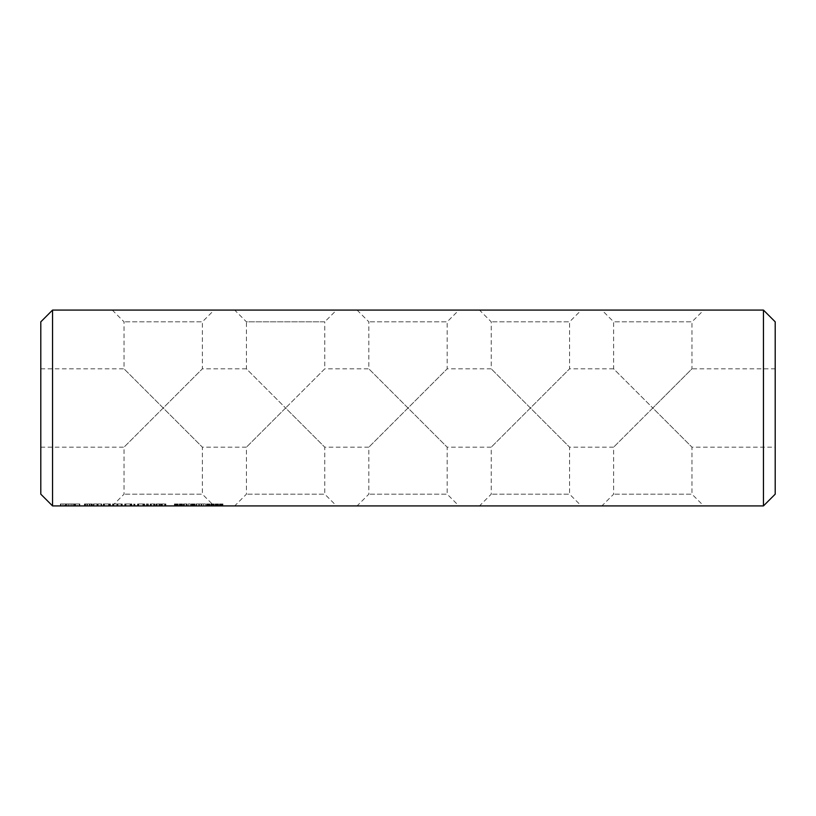 <?xml version="1.0" encoding="UTF-8"?>
<svg xmlns="http://www.w3.org/2000/svg" width="816" height="816" viewBox="0 0 816 816"><rect width="100%" height="100%" fill="white"/><g stroke="black" fill="none" stroke-linecap="round" stroke-linejoin="round"><path stroke-width="0.61" stroke-dasharray="4.08 3.06" d="M763.45 505.92L52.55 505.92L52.55 310.08L763.45 310.08L775.2 321.83L775.2 494.17L763.45 505.92L763.45 310.08M703.718 505.92L601.882 505.92L703.718 505.92L691.968 494.17L613.632 494.17L691.968 494.17L691.968 447.168L652.8 408L613.632 447.168L652.8 408L691.968 447.168L775.2 447.168L775.2 368.832L775.2 447.168M581.318 505.92L479.482 505.92L581.318 505.92L569.568 494.17L491.232 494.17L569.568 494.17L569.568 447.168L530.4 408L491.232 447.168L530.4 408L569.568 447.168L613.632 447.168L613.632 494.17L601.882 505.92M458.918 505.92L357.082 505.92L458.918 505.92L447.168 494.17L368.832 494.17L447.168 494.17L447.168 447.168L408 408L368.832 447.168L408 408L447.168 447.168L491.232 447.168L491.232 494.17L479.482 505.92M222.799 505.92L219.463 505.92L222.799 505.92L222.941 503.962L220.147 503.962L222.799 503.962M218.158 505.92L215.159 505.92L218.158 505.92L218.566 503.962L216.862 503.962L218.158 503.962M213.853 505.92L210.854 505.92L213.853 505.92L213.853 503.962L212.558 503.962L213.853 503.962L213.843 505.92M209.549 505.92L206.56 505.92L209.549 505.92L209.549 503.962L208.264 503.962L209.549 503.962L209.549 505.92M205.601 505.92L203.541 505.92L205.601 505.92L205.601 503.962L203.541 503.962L205.601 503.962L205.601 505.92M203.521 505.92L199.349 505.92L203.521 505.92L203.541 503.962L199.349 503.962L203.521 503.962L203.521 505.92M199.165 505.92L196.024 505.92L199.165 505.92L199.165 503.962L196.024 503.962L199.165 503.962L199.165 505.92M194.698 505.92L191.179 505.92L194.779 505.92L191.893 505.92L194.698 505.92L194.973 503.962L191.209 503.962L194.779 503.962L194.698 505.92M190.301 505.92L188.241 505.92L190.301 505.92L190.301 503.962L188.241 503.962L190.301 503.962L190.301 505.92M187.088 505.92L183.335 505.92L187.088 505.92L187.088 503.962L183.335 503.962L187.088 503.962L187.088 505.92M182.325 505.92L179.255 505.92L182.325 505.92L182.478 503.962L180.571 503.962L182.325 503.962M177.929 505.92L174.41 505.92L178.01 505.92L175.124 505.92L177.929 505.92L178.204 503.962L174.44 503.962L178.01 503.962L177.929 505.92M161.782 505.92L165.301 505.92L161.191 505.92L164.689 505.92L161.792 505.92L161.782 503.962L165.301 503.962L161.191 503.962L161.782 503.962L161.792 505.92M165.883 505.92L165.301 505.92L165.883 505.92L165.883 503.962L165.301 503.962L165.883 503.962L165.883 505.92M156.519 505.92L157.121 505.92L156.519 505.92L156.519 503.962L155.927 503.962L157.121 503.962L156.519 503.962L156.519 505.92M158.671 505.92L160.609 505.92L158.671 505.92L158.671 503.962L157.121 503.962L160.609 503.962L158.671 503.962M154.265 505.92L150.756 505.92L154.265 505.92L154.265 503.962L154.856 503.962L150.756 503.962L154.265 503.962L154.265 505.92M150.164 505.92L150.756 505.92L150.164 505.92L150.164 503.962L150.756 503.962L150.164 503.962L150.164 505.92M147.37 505.92L148.369 505.92L146.37 505.92L147.37 505.92L147.37 503.962L148.369 503.962L146.676 503.962L147.37 503.962L147.37 505.92M144.055 505.92L138.098 505.92L144.677 505.92L138.71 505.92L144.677 505.92L144.055 505.92L144.055 503.962L137.516 503.962L144.677 503.962L138.71 503.962L144.055 503.962L144.055 505.92M142.861 505.92L138.71 505.92L143.483 505.92L142.861 505.92L142.861 503.962L138.71 503.962L143.483 503.962L142.861 503.962L142.861 505.92M137.516 505.92L138.108 505.92L137.516 505.92L137.516 503.962L137.516 505.92M134.354 505.92L133.753 505.92L134.946 505.92L134.354 505.92L134.354 503.962L133.753 503.962L134.946 503.962L134.354 503.962L134.354 505.92M131.274 505.92L125.317 505.92L131.886 505.92L131.274 505.92L131.274 503.962L124.736 503.962L131.886 503.962L131.274 503.962L131.274 505.92M130.081 505.92L125.929 505.92L130.703 505.92L130.081 505.92L130.081 503.962L125.929 503.962L130.703 503.962L130.081 503.962L130.081 505.92M124.736 505.92L125.327 505.92L124.736 505.92L124.736 503.962L124.736 505.92M121.166 505.92L117.422 505.92L121.676 505.92L121.166 503.962L117.422 503.962L121.166 503.962M122.288 505.92L121.666 505.92L122.288 505.92L122.288 503.962L121.666 503.962L122.288 503.962L122.278 505.92M116.902 505.92L117.422 503.962L112.588 503.962L117.422 503.962L117.422 505.92L112.588 505.92L116.902 505.92L116.902 503.962M103.856 505.92L109.813 505.92L103.856 505.92L103.856 503.962L103.285 503.962L109.813 503.962L103.856 503.962M110.435 505.92L104.468 505.92L110.435 505.92L110.435 503.962L109.813 503.962L110.435 503.962L109.813 503.962L110.435 503.962L110.435 505.92M108.62 505.92L104.468 505.92L109.242 505.92L108.62 505.92L108.62 503.962L104.468 503.962L109.813 503.962L104.468 503.962L109.242 503.962L108.62 503.962L108.62 505.92M93.952 505.92L101.072 505.92L93.361 505.92L93.952 505.92L93.952 503.962L101.072 503.962L93.361 503.962L93.952 503.962L93.952 505.92M101.694 505.92L101.072 505.92L101.694 505.92L101.694 503.962L101.072 503.962L101.694 503.962M86.935 505.92L92.351 505.92L85.609 505.92L92.035 505.92L86.935 505.92L86.935 503.962L84.405 503.962L92.351 503.962L86.935 503.962M66.657 505.92L73.573 505.92L66.657 505.92L66.657 503.962L60.404 503.962L73.573 503.962L66.657 503.962L66.657 505.92M74.368 505.92L75.613 505.92L74.368 505.92L74.368 503.962L73.573 503.962L75.613 503.962L74.368 503.962L74.368 505.92M77.255 505.92L79.203 505.92L77.255 505.92L77.255 503.962L75.613 503.962L79.203 503.962L77.255 503.962L77.255 505.92M79.672 505.92L79.203 503.962L79.835 503.962L79.672 505.92M64.627 505.92L62.985 505.92L64.627 505.92L64.627 503.962L64.627 505.92M61.037 505.92L62.985 505.92L60.568 505.92L61.037 503.962L61.037 505.92M60.404 505.92L60.404 503.962M336.518 505.92L234.682 505.92L336.518 505.92L324.768 494.17L246.432 494.17L324.768 494.17L324.768 447.168L285.6 408L246.432 447.168L285.6 408L324.768 447.168L368.832 447.168L368.832 494.17L357.082 505.92M214.118 505.92L112.282 505.92L214.118 505.92L202.368 494.17L124.032 494.17L202.368 494.17L202.368 447.168L163.2 408L124.032 447.168L163.2 408L202.368 447.168L246.432 447.168L246.432 494.17L234.682 505.92M52.55 505.92L40.8 494.17L40.8 321.83L52.55 310.08M703.718 310.08L601.882 310.08L703.718 310.08L691.968 321.83L613.632 321.83L691.968 321.83L691.968 368.832L652.8 408L691.968 368.832L775.2 368.832M581.318 310.08L479.482 310.08L581.318 310.08L569.568 321.83L491.232 321.83L569.568 321.83L569.568 368.832L530.4 408L491.232 368.832L530.4 408L569.568 368.832L613.632 368.832L652.8 408L613.632 368.832L613.632 321.83L601.882 310.08M458.918 310.08L357.082 310.08L458.918 310.08L447.168 321.83L368.832 321.83L447.168 321.83L447.168 368.832L408 408L368.832 368.832L408 408L447.168 368.832L491.232 368.832L491.232 321.83L479.482 310.08M214.118 310.08L112.282 310.08L214.118 310.08L202.368 321.83L124.032 321.83L202.368 321.83L202.368 368.832L163.2 408L124.032 368.832L163.2 408L202.368 368.832L246.432 368.832L285.6 408L246.432 368.832L246.432 321.83L324.768 321.83L336.518 310.08L234.682 310.08L336.518 310.08M222.941 505.92L222.941 503.962M220.147 505.92L220.147 503.962M222.431 505.92L222.431 503.962M222.462 505.92L222.462 503.962L220.055 503.962L222.462 503.962L222.462 505.92L222.452 503.962M219.596 503.962L219.596 505.92L219.616 503.962M219.463 505.92L219.463 503.962M218.566 505.92L218.566 503.962M215.567 503.962L216.862 503.962L215.159 503.962L215.567 505.92L215.567 503.962M215.159 505.92L215.159 503.962M214.261 505.92L214.261 503.962M211.273 503.962L212.558 503.962L210.854 503.962L211.273 505.92M210.854 505.92L210.854 503.962M209.957 505.92L209.957 503.962M206.968 503.962L208.264 503.962L206.56 503.962L206.968 505.92L206.968 503.962M206.56 505.92L206.56 503.962M199.349 505.92L199.349 503.962L199.349 505.92M201.113 505.92L201.113 503.962L201.113 505.92M201.766 505.92L201.766 503.962L201.766 505.92M196.024 505.92L196.024 503.962L196.024 505.92M196.676 505.92L196.676 503.962L198.818 503.962L196.676 503.962L196.676 505.92M198.818 505.92L198.818 503.962L198.818 505.92M194.973 505.92L194.973 503.962M192.607 505.92L192.607 503.962M191.893 505.92L191.893 503.962M194.779 505.92L194.779 503.962L194.779 505.92M191.209 505.92L191.209 503.962L193.004 503.962L191.179 503.962L191.179 505.92L191.179 503.962M194.29 505.92L194.29 503.962M191.23 505.92L191.23 503.962M188.241 505.92L188.241 503.962L188.241 505.92M186.476 505.92L186.476 503.962L186.476 505.92M184.345 505.92L184.345 503.962M183.335 505.92L183.335 503.962L183.335 505.92M183.947 505.92L183.947 503.962L183.947 505.92M186.272 505.92L186.272 503.962M182.478 505.92L182.478 503.962M179.255 505.92L179.255 503.962L180.591 503.962L179.255 503.962L179.255 505.92M181.795 505.92L179.908 505.92L179.908 503.962L181.795 503.962L179.908 503.962L179.908 505.92L179.908 503.962L179.908 505.92L181.795 505.92L181.795 503.962M178.204 505.92L178.204 503.962M175.838 505.92L175.838 503.962M175.124 505.92L175.124 503.962M178.01 505.92L178.01 503.962L178.01 505.92M174.44 505.92L174.44 503.962L176.246 503.962L174.41 503.962L174.41 505.92L174.41 503.962M177.531 505.92L177.531 503.962M174.461 505.92L174.461 503.962M161.191 505.92L161.191 503.962L161.191 505.92M165.301 505.92L165.301 503.962L165.301 505.92M164.689 505.92L164.689 503.962L162.384 503.962L164.689 503.962L164.689 505.92L164.689 503.962L164.689 505.92L162.384 505.92L162.384 503.962L162.384 505.92L162.384 503.962L162.384 505.92L164.689 505.92M155.927 505.92L155.927 503.962L155.927 505.92M157.121 505.92L157.121 503.962L157.121 505.92M159.497 505.92L159.497 503.962M160.609 505.92L160.609 503.962M159.018 505.92L159.018 503.962M159.732 505.92L159.732 503.962M154.856 505.92L154.856 503.962L154.856 505.92M150.756 505.92L150.756 503.962L150.756 505.92M148.063 505.92L148.063 503.962L148.063 505.92M146.676 505.92L146.37 503.962L146.676 505.92M148.369 505.92L148.369 503.962M146.37 505.92L146.37 503.962M138.098 505.92L138.098 503.962L138.108 505.92M144.677 505.92L144.677 503.962L144.677 505.92M138.71 505.92L138.71 503.962L138.71 505.92M143.483 505.92L143.483 503.962M133.753 505.92L133.753 503.962L133.753 505.92M134.946 505.92L134.946 503.962L134.946 505.92M125.317 505.92L125.317 503.962L125.327 505.92M131.886 505.92L131.886 503.962M125.929 505.92L125.929 503.962L125.929 505.92M130.703 505.92L130.703 503.962M121.666 505.92L121.666 503.962L121.676 505.92M113.699 505.92L113.699 503.962M113.2 505.92L113.2 503.962M112.588 505.92L112.588 503.962L112.588 505.92M121.084 505.92L121.084 503.962L121.084 505.92M113.179 505.92L113.179 503.962M113.781 505.92L113.781 503.962L113.781 505.92M117.943 505.92L117.943 503.962M103.285 505.92L103.285 503.962L103.285 505.92M109.813 505.92L109.813 503.962L109.813 505.92M103.867 505.92L103.867 503.962M104.468 505.92L104.468 503.962L104.468 505.92M109.242 505.92L109.242 503.962M96.941 505.92L96.941 503.962L96.941 505.92M93.361 505.92L93.361 503.962M97.532 505.92L97.532 503.962M101.072 505.92L101.072 503.962L101.072 505.92M98.134 505.92L98.134 503.962L98.134 505.92M84.405 505.92L84.405 503.962L84.405 505.92M91.157 505.92L91.157 503.962L91.157 505.92M89.617 505.92L89.617 503.962M91.831 505.92L91.831 503.962M89.536 505.92L89.536 503.962M92.035 505.92L92.035 503.962M87.465 505.92L87.465 503.962M91.229 505.92L91.229 503.962M85.537 505.92L85.537 503.962M89.311 505.92L89.311 503.962M84.721 505.92L84.721 503.962M87.241 505.92L87.241 503.962M84.946 505.92L84.946 503.962M85.609 505.92L85.609 503.962L85.609 505.92M87.118 505.92L87.118 503.962M89.893 505.92L89.893 503.962M92.351 505.92L92.351 503.962L92.351 505.92M65.872 505.92L65.872 503.962L65.872 505.92M68.309 505.92L68.309 503.962M70.054 505.92L70.054 503.962M62.985 505.92L62.985 503.962L62.985 505.92M71.818 505.92L71.818 503.962M73.573 505.92L73.573 503.962L73.573 505.92M60.568 505.92L60.568 503.962L60.568 505.92M75.613 505.92L75.613 503.962L75.613 505.92M79.203 505.92L79.203 503.962L79.203 505.92M79.835 505.92L79.835 503.962M68.371 505.92L68.371 503.962M74.919 505.92L70.115 505.92L70.115 503.962L74.919 503.962L65.321 503.962L70.115 503.962L70.115 505.92L71.992 505.92L71.992 503.962L71.992 505.92L73.511 505.92L73.511 503.962L73.511 505.92L74.542 505.92L74.542 503.962L74.919 505.92L74.919 503.962M71.869 505.92L71.869 503.962M40.8 408L40.8 447.168L40.8 408M357.082 310.08L368.832 321.83L368.832 368.832L324.768 368.832L285.6 408L324.768 368.832L324.768 321.83L246.432 321.83L234.682 310.08M222.268 503.962L220.136 503.962L222.268 503.962L222.268 505.92L221.881 503.962M221.881 505.92L220.126 505.92L220.534 503.962M217.688 503.962L217.372 505.92L217.688 503.962M216.862 503.962L217.372 505.92L216.342 505.92L216.862 503.962M216.026 503.962L216.332 505.92L216.026 503.962M215.832 503.962L215.832 505.92M217.892 503.962L217.852 505.92M213.394 503.962L213.078 505.92L213.394 503.962M212.558 503.962L211.721 503.962L212.558 503.962L213.078 505.92L211.721 505.92L212.558 505.92L212.558 503.962M211.568 503.962L211.568 505.92M213.588 503.962L213.588 505.92M209.09 503.962L208.774 505.92L209.09 503.962M208.264 503.962L208.774 505.92L207.743 505.92L208.264 503.962M207.417 503.962L207.417 505.92L207.427 503.962M207.233 503.962L207.233 505.92M209.294 503.962L209.294 505.92M151.358 503.962L153.663 503.962L151.358 503.962L151.358 505.92L153.663 505.92L153.663 503.962L153.663 505.92L151.358 505.92L151.358 503.962M220.534 505.92L222.268 505.92M70.115 505.92L68.248 505.92L70.115 505.92L70.115 503.962M65.321 505.92L68.248 505.92L68.248 503.962L68.248 505.92L66.728 505.92L66.728 503.962L66.728 505.92L65.698 505.92L65.698 503.962L65.321 505.92L65.321 503.962M222.36 505.92L222.36 503.962M221.87 505.92L221.87 503.962L221.87 505.92M221.309 505.92L221.309 503.962M220.687 505.92L220.687 503.962M220.636 505.92L220.636 503.962L220.636 505.92M221.768 505.92L221.768 503.962M222.146 505.92L222.146 503.962L222.176 505.92M222.197 505.92L222.197 503.962M220.799 505.92L220.799 503.962M220.045 505.92L220.045 503.962L220.055 505.92M220.575 505.92L220.575 503.962M221.238 505.92L221.238 503.962L221.248 505.92M218.147 505.92L218.147 503.962M211.262 505.92L211.262 503.962M193.871 505.92L193.871 503.962L193.851 505.92M193.208 505.92L193.208 503.962M192.046 505.92L192.046 503.962M192.209 505.92L192.209 503.962M193.055 505.92L193.055 503.962L193.055 505.92M193.994 505.92L193.994 503.962L194.004 505.92M191.729 505.92L191.729 503.962M191.525 505.92L191.525 503.962M192.494 505.92L192.494 503.962M193.106 505.92L193.106 503.962M193.647 505.92L193.647 503.962M194.126 505.92L194.126 503.962M193.953 505.92L193.953 503.962M193.004 505.92L193.004 503.962L193.004 505.92M194.463 505.92L194.463 503.962M194.84 505.92L194.84 503.962M181.886 505.92L181.886 503.962M181.346 505.92L181.346 503.962M180.591 505.92L180.591 503.962L180.571 505.92M181.438 505.92L181.438 503.962L181.438 505.92M182.039 505.92L182.039 503.962M182.366 505.92L182.366 503.962M177.103 505.92L177.103 503.962M176.44 505.92L176.44 503.962M175.287 505.92L175.287 503.962L175.277 505.92M175.44 505.92L175.44 503.962M176.287 505.92L176.287 503.962L176.287 505.92M177.225 505.92L177.225 503.962L177.245 505.92M174.971 505.92L174.971 503.962M174.757 505.92L174.757 503.962M175.726 505.92L175.726 503.962M176.338 505.92L176.338 503.962M176.878 505.92L176.878 503.962M177.368 505.92L177.368 503.962M177.184 505.92L177.184 503.962M176.246 505.92L176.246 503.962L176.236 505.92M175.328 505.92L175.328 503.962M177.082 505.92L177.082 503.962M177.694 505.92L177.694 503.962M178.072 505.92L178.072 503.962M221.993 505.92L221.993 503.962M220.861 505.92L220.861 503.962M220.238 505.92L220.238 503.962M220.126 505.92L220.126 503.962M221.156 505.92L221.156 503.962M221.544 505.92L221.544 503.962M217.372 505.92L217.372 503.962L217.372 505.92M216.332 505.92L216.332 503.962L216.342 505.92M215.863 505.92L215.863 503.962L215.873 505.92M213.547 505.92L213.547 503.962L213.547 505.92M213.078 505.92L213.078 503.962L213.078 505.92M212.027 505.92L212.027 503.962M211.721 505.92L211.721 503.962L211.721 505.92M212.048 505.92L212.048 503.962M209.253 505.92L209.253 503.962L209.253 505.92M208.774 505.92L208.774 503.962L208.774 505.92M207.733 505.92L207.733 503.962L207.743 505.92M207.264 505.92L207.264 503.962L207.274 505.92M181.703 505.92L181.703 503.962L181.733 505.92M181.509 505.92L181.509 503.962M181.111 505.92L181.111 503.962M180.458 505.92L180.458 503.962M180.56 505.92L180.56 503.962M181.07 505.92L181.07 503.962M40.8 447.168L124.032 447.168L124.032 494.17L112.282 505.92M40.8 368.832L124.032 368.832L124.032 321.83L112.282 310.08"/><path stroke-width="1.22" d="M763.45 310.08L52.55 310.08L52.55 505.92L763.45 505.92L775.2 494.17L775.2 321.83L763.45 310.08L763.45 505.92M52.55 505.92L40.8 494.17L40.8 321.83L52.55 310.08"/></g></svg>
